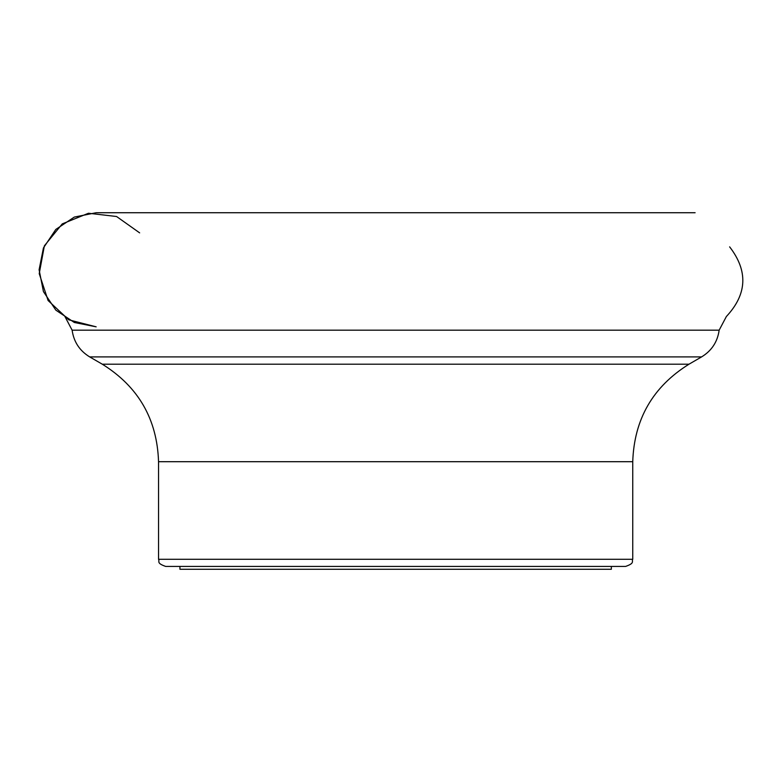 <?xml version="1.0" encoding="UTF-8"?>
<svg xmlns="http://www.w3.org/2000/svg" width="782" height="782" viewBox="0 0 782 782"><rect width="100%" height="100%" fill="white"/><g stroke="black" fill="none" stroke-linecap="round" stroke-linejoin="round"><path stroke-width="1.17" d="M179.938 566.422L611.348 566.422L611.348 569.267L179.938 569.267L179.938 566.422L165.676 566.422L625.61 566.422C635.355 563.03 631.377 561.398 632.746 559.286L632.746 461.703L158.541 461.703C157.143 419.191 138.394 386.689 102.295 364.197L688.991 364.197L701.591 356.905L89.686 356.905C79.627 350.766 73.772 341.851 72.12 330.18L719.157 330.18C717.514 341.851 711.659 350.766 701.591 356.905M695.12 212.733L96.147 212.733L74.329 217.064L55.815 229.429L43.44 247.943L39.1 269.78L43.44 291.608L55.815 310.122L74.329 322.487L96.157 326.827L68.748 319.818L48.083 300.503L39.227 273.632L44.379 245.812L62.257 223.887L88.464 213.251L116.567 216.506L139.646 232.87M158.541 461.703L158.541 559.286L632.746 559.286M64.916 316.514L72.12 330.18M729.635 246.858C748.247 271.002 747.162 294.218 726.37 316.514L719.157 330.18M102.295 364.197L89.686 356.905M688.991 364.197C652.892 386.689 634.143 419.191 632.746 461.703M158.541 559.286C159.909 561.398 155.921 563.03 165.676 566.422"/></g></svg>
